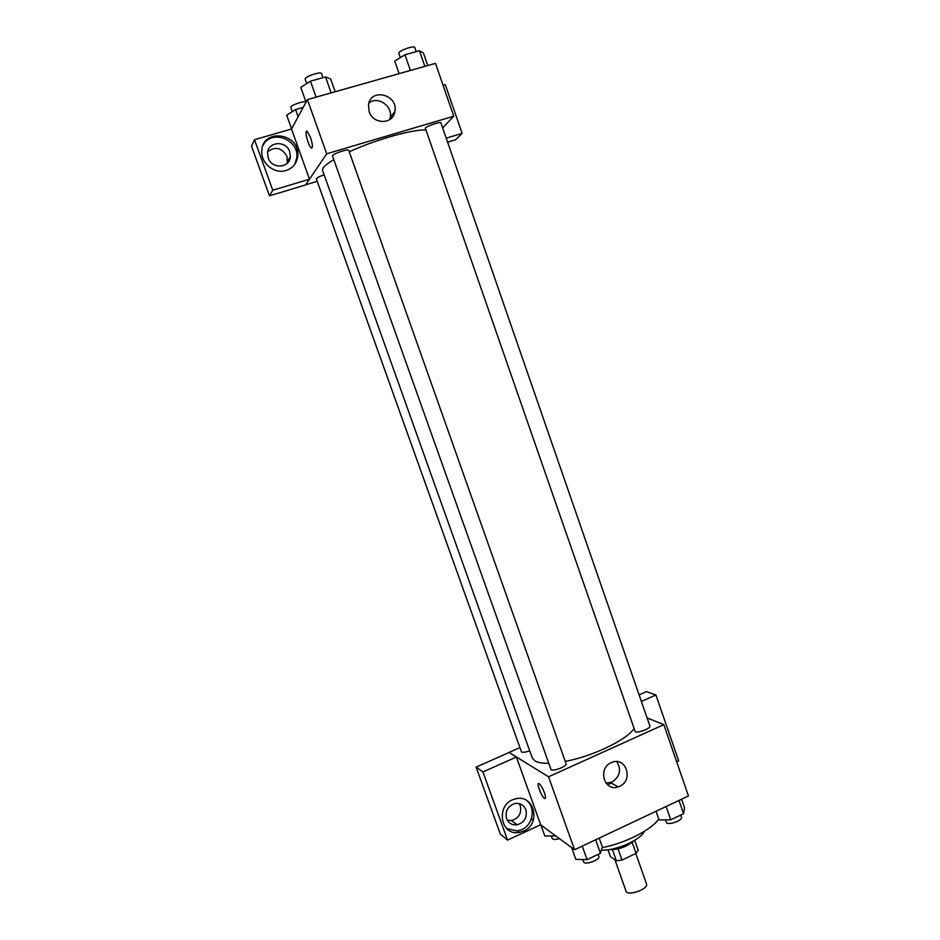 <?xml version="1.0" encoding="UTF-8"?>
<svg xmlns="http://www.w3.org/2000/svg" width="940" height="940" viewBox="0 0 940 940"><rect width="100%" height="100%" fill="white"/><g stroke="black" fill="none" stroke-linecap="round" stroke-linejoin="round"><path stroke-width="1.41" d="M614.96 859.806L626.005 891.096C627.368 896.643 648.905 889.052 646.485 883.882L635.804 853.461M632.173 842.311L636.051 853.344L622.01 860.077L616.382 860.793L610.436 856.657L608.004 849.76M636.051 853.344L638.213 850.336L634.7 840.325M633.49 841.053C626.522 846.987 618.461 849.831 609.308 849.572M618.062 848.902L622.01 860.077M612.469 849.713L616.382 860.793M644.323 831.348C640.81 839.949 615.536 851.029 601.341 850.113M658.787 819.081C650.915 830.161 624.865 843.403 602.058 847.633M607.569 784.818L611.341 783.091M647.084 717.925L663.828 724.634L688.468 795.968L574.54 849.748L540.618 824.803M544.413 792.761C545.835 797.05 545.87 798.953 544.53 798.471C541.44 796.885 535.8 781.387 539.149 783.666C540.864 785.065 542.615 788.096 544.413 792.761M516.413 757.041L540.664 824.78L507.541 840.102L482.913 771.94L516.413 757.041L509.034 752.411L519.738 747.664M663.828 724.634L548.561 776.804L574.54 849.748M548.561 776.804L509.034 752.411M538.538 783.549C536.599 783.984 541.898 797.179 544.542 798.471L545.153 798.589M523.697 831.089L519.221 832.429C499.68 836.248 495.521 803.43 515.014 799.035C533.72 793.102 541.922 823.593 523.697 831.089M506.754 828.587L517.341 830.96L521.806 829.62C533.051 824.92 535.965 807.577 526.694 800.528M506.566 818.564C504.98 811.302 507.623 806.332 514.497 803.618C519.867 802.713 523.651 804.746 525.86 809.728C527.422 817.377 524.52 822.394 517.164 824.803C512.135 825.332 508.599 823.252 506.566 818.564M519.232 803.606L520.243 805.65C521.782 813.194 518.915 818.153 511.654 820.526L507.365 820.279M482.913 771.94L476.098 767.111L509.069 752.505M507.541 840.102L500.339 834.109L476.098 767.111M532.945 819.093L530.912 820.033M619.577 786.345L618.191 786.886C603.797 792.197 597.37 767.44 611.858 762.411C626.064 756.159 633.854 780.435 619.577 786.345M605.971 783.138L611.905 782.115C620 776.663 621.622 769.825 616.805 761.611M669.386 740.72L672.664 750.214M676.683 761.846L678.68 760.918L655.92 694.977L641.374 701.452M655.92 694.977L646.462 691.629L639.106 694.883M635.229 731.673C638.26 733.329 651.138 728.289 649.869 725.962L440.942 122.94C440.848 121.26 427.077 125.796 425.303 128.099L635.229 731.673M324.159 174.828C319.224 176.555 316.615 177.918 316.357 178.917L521.5 751.988C523.051 752.623 525.789 752.223 529.702 750.778M551.04 769.66C553.695 771.658 567.408 766.112 566.033 763.609L348.764 150.388C348.529 148.379 331.421 154.313 332.502 156.028L551.04 769.66M333.794 159.647C325.628 164.535 321.891 168.143 322.596 170.457L532.24 757.899L534.931 760.918C537.762 762.587 542.286 763.386 548.525 763.315M565.245 761.388C592.235 756.43 625.911 740.344 633.854 728.923M349.257 151.763C375.189 139.813 412.766 129.203 425.538 130.014M317.227 181.326L305.641 184.828M442.658 127.887L453.75 116.219L326.709 153.796L309.471 179.211L272.753 190.233L254.493 139.696L291.494 129.027L309.436 179.105M287.299 163.196L287.005 156.393C281.894 147.709 275.49 146.123 267.806 151.657M309.471 179.211L305.547 184.957L269.475 195.826L251.532 146.24L254.493 139.696M446.218 138.156L462.116 133.374L455.63 139.743L447.605 142.163M289.685 151.692L290.354 156.475C290.096 168.189 271.848 169.494 268.264 157.967L267.571 153.514C267.5 141.494 286.124 140.025 289.685 151.692M294.901 164.124L296.817 157.579C299.272 139.32 271.166 128.909 263.094 145.289M286.077 170.504C274.738 174.335 260.979 163.548 261.79 151.328C261.802 127.593 300.577 132.869 297.757 156.005C296.84 163.29 292.939 168.119 286.077 170.504M447.569 98.348L451.2 108.852M462.116 133.374L445.302 84.682L443.081 85.329M272.753 190.233L269.475 195.826M453.75 116.219L435.49 63.356L307.404 99.593L291.494 129.027M369.173 111.672L368.492 104.916C370.489 87.361 398.63 94.635 394.859 111.59C393.167 124.609 373.145 124.762 369.173 111.672M307.404 99.593L326.709 153.796M389.642 119.662L390.241 117.477C392.897 106.067 377.751 95.645 368.95 102.93M310.553 137.51C312.762 144.631 312.997 148.097 311.257 147.921C308.191 146.064 303.949 128.768 307.239 131.4L310.553 137.51M306.64 131.236C304.454 131.435 308.602 146.382 311.269 147.909L311.857 148.085M427.759 65.541L423.435 53.04L419.44 50.736L404.964 54.779L394.73 61.065L399.112 73.649M419.44 50.736L424.856 66.364M404.964 54.779L410.404 70.453M400.346 57.61L398.865 53.345C397.62 51.089 414.387 44.979 414.822 47.541L416.232 51.63M335.18 91.744L330.669 78.995L325.522 76.951L310.435 81.169L300.776 87.373L306.029 102.131M325.522 76.951L331.162 92.872M310.435 81.169L316.11 97.137M306.722 83.554L305.195 79.277C303.89 76.915 321.104 70.97 321.562 73.626L322.996 77.656M303.197 107.395L295.56 109.569L286.665 115.127L291.588 128.862M295.56 109.569L298.133 116.76M292.293 111.613L290.812 107.489C289.661 105.538 304.936 100.169 306.029 102.143M681.582 799.223L684.555 807.812L683.58 813.711L670.749 819.821L659.081 819.891L656.073 811.267M678.986 800.445L683.58 813.711M666.119 806.52L670.749 819.821M665.485 819.856L666.307 822.218C667.165 825.919 683.086 820.608 681.465 817.166L680.736 815.062M599.203 838.104L602.293 846.834L600.413 853.273L587.065 859.618L575.821 859.383L571.626 847.61M595.643 839.784L600.413 853.273M582.26 846.094L587.065 859.618M582.753 859.524L583.564 861.816C584.492 865.67 600.566 859.83 598.862 856.269L598.181 854.331M555.646 835.86L544.847 836.048L540.899 825.003M554.835 835.261L555.14 836.095M551.357 836.071L552.203 838.445C553.014 839.714 555.423 839.773 559.406 838.621M519.221 832.429L517.341 830.96M511.654 820.526L517.164 824.803M618.191 786.886L610.542 782.644M287.663 161.116L290.354 156.475M297.757 156.005L296.817 157.579M394.859 111.59L390.241 117.477"/></g></svg>
